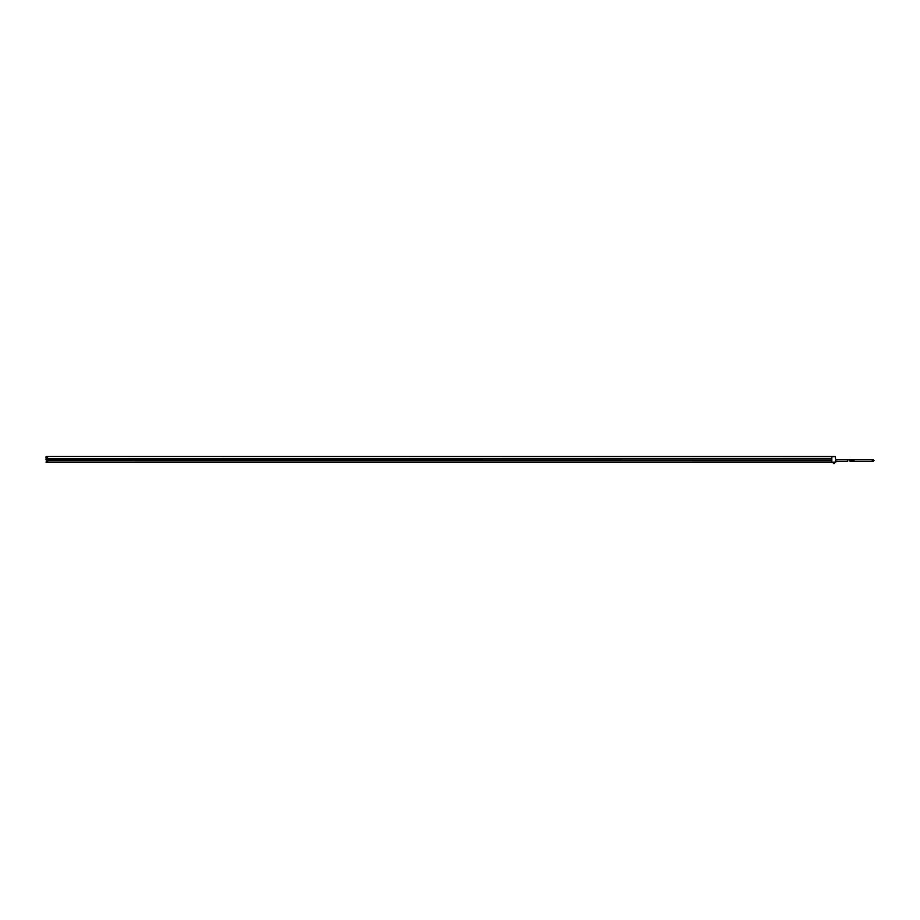 <?xml version="1.0" encoding="UTF-8"?>
<svg xmlns="http://www.w3.org/2000/svg" width="920" height="920" viewBox="0 0 920 920"><rect width="100%" height="100%" fill="white"/><g stroke="black" fill="none" stroke-linecap="round" stroke-linejoin="round"><path stroke-width="1.38" d="M46 459.344L46.402 456.504L835.406 456.504L831.829 456.504L831.829 458.608L47.587 458.608L47.587 462.576L831.829 462.576L47.587 462.576M47.587 456.504L47.587 458.608M831.829 458.608L831.829 460.034L47.587 460.034M831.829 460.034L831.829 460.839L47.587 460.839L831.829 460.874L831.829 462.576M831.829 462.3L835.797 462.104L835.406 456.504L835.797 462.104L835.797 461.311L847.711 461.311L847.711 459.724L850.103 459.919M834.164 463.427L834.405 462.495L831.829 462.495L833.221 462.495L833.474 463.427M835.797 459.344L835.797 461.311M831.829 458.574L47.587 458.712L831.829 458.574M835.406 456.711L46.402 456.504L46 457.711M47.587 462.495L46.402 462.495L47.587 462.495M46 462.104L47.587 462.3M46.402 462.495L46 456.906M834.164 463.496L833.474 463.496M834.302 463.496L833.336 463.496M853.07 460.954L853.07 460.08L852.207 460.08L852.207 460.954L853.07 460.954L853.07 460.08M851.103 460.954L851.103 460.08L850.241 460.08L850.241 460.954L851.103 460.954L851.103 460.08M849.884 461.115L853.426 461.115L853.426 459.919L849.884 459.919L849.884 461.115M853.426 461.115L853.426 459.919M850.103 461.115L854.036 461.311L854.036 459.724L850.103 459.724M854.036 461.311L854.036 459.724M831.829 460.782L47.587 460.782M831.829 462.38L47.587 462.38M874 460.517L873.206 461.311L854.404 461.311M873.206 459.724L854.404 459.724L873.206 459.724L872.413 460.517L873.206 461.311M835.797 459.724L847.711 459.724"/></g></svg>
